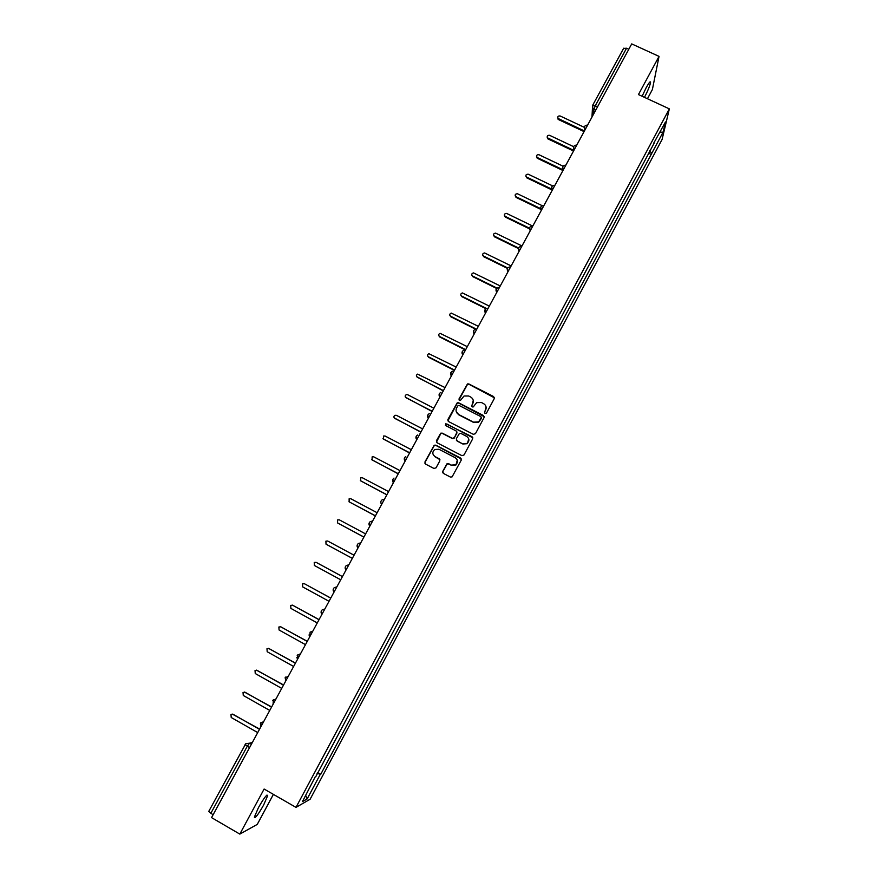 <?xml version="1.0" encoding="UTF-8"?>
<svg xmlns="http://www.w3.org/2000/svg" width="878" height="878" viewBox="0 0 878 878"><rect width="100%" height="100%" fill="white"/><g stroke="black" fill="none" stroke-linecap="round" stroke-linejoin="round"><path stroke-width="1.32" d="M485.04 413.505L486.522 413.044L494.27 398.612L493.612 396.549L468.863 383.949L467.48 383.927L458.996 398.963L459.446 400.401L460.456 400.39L464.056 396.011L468.654 395.989L470.718 397.043C473.242 398.667 473.922 400.862 472.781 403.628L471.771 405.493L472.221 406.942L473.275 406.909L476.655 402.64L481.44 402.53L483.515 403.584C486.05 405.208 486.741 407.414 485.589 410.191L484.579 412.056L485.04 413.505M263.63 805.049L267.691 795.578C267.055 793.91 263.982 797.926 258.439 807.639L254.368 817.133C255.048 818.735 258.143 814.707 263.63 805.049M644.474 97.359C647.887 90.708 649.918 85.748 650.543 82.477C650.51 80.754 649.061 82.488 646.186 87.679L642.103 96.262M442.764 471.31L443.401 473.407L450.381 477.05L452.093 476.886L461.235 460.138L460.588 458.042L435.773 445.157L434.215 445.234L424.919 461.993L425.545 464.078L433.951 468.468L436.07 467.809L439.812 460.862L439.176 458.777L435.005 456.604C432.217 454.365 432.13 451.994 434.742 449.481L438.967 449.273L455.309 457.756C458.02 459.863 458.206 462.19 455.847 464.736L451.358 465.12L448.625 463.694L446.968 463.825L442.764 471.31L442.786 472.814M295.996 807.376L264.113 789.037L239.826 834.1L211.554 817.616L631.71 43.9L659.038 56.39L638.449 94.572L669.354 108.872L295.996 807.376L310.11 799.254L662.1 139.437L669.354 108.872M473.33 434.325L475.448 433.677L484.085 417.566L483.438 415.503L458.667 402.815L457.219 402.826L447.901 419.486L448.537 421.55L473.33 434.325M472.693 438.802L464.001 454.98L461.883 455.638L437.068 442.764L436.432 440.69L440.734 433.194L442.271 433.139L452.313 438.331L454.431 437.672L456.9 433.095L456.253 431.021L445.804 425.632L445.783 423.756L472.046 436.717L472.693 438.802M647.448 98.742L652.387 89.545L659.038 56.39M239.826 834.1L257.254 824.398L273.387 794.381M213.069 814.817L208.755 811.491M623.654 48.389L626.552 48.224L595.405 105.547L593.89 109.366L593.363 114.502M628.802 49.256L626.552 48.224M653.616 143.366L665.491 121.954L663.077 132.161L651.849 153.211L649.566 150.95M317.068 773.375L320.744 774.319L651.849 153.211M320.141 774.615L307.157 798.936L302.449 801.603L315.389 776.514M654.044 143.377L315.718 776.778M648.425 153.101L651.542 154.561M317.54 772.497L320.744 774.319M663.077 132.161L660.015 132.216M305.709 795.501L307.157 798.936M484.524 412.912L486.116 407.14M473.264 400.401L471.727 406.404M494.446 397.833L468.951 384.29L467.557 384.268L458.974 399.907M484.261 416.699L458.755 403.123L457.306 403.134L447.868 420.858M481.353 418.082L480.892 416.633L459.15 405.482L458.129 405.493L456.615 407.908C455.452 410.674 456.143 412.879 458.656 414.504L473.527 422.153L478.598 421.879L481.473 417.5M456.297 411.793L458.656 414.504M481.418 418.378L478.664 422.175L473.604 422.439L458.755 414.811M457.043 432.031L454.003 438.517L452.411 438.605L442.391 433.414L440.855 433.469L436.443 442.161M472.847 437.815L446.946 424.019L445.892 424.041L445.365 425.204M462.761 443.73L467.14 443.423C469.598 440.899 469.456 438.561 466.701 436.41L460.939 433.436L459.359 433.523L456.362 438.671L456.999 440.756L462.849 444.005L467.228 443.697L468.786 439.033M456.319 440.032L456.999 440.756M462.849 444.005L457.098 441.03M457.306 460.083L455.945 464.978L451.457 465.362L448.724 463.946L447.078 464.067L442.874 471.541M433.271 454.881L435.005 456.604M439.911 459.622L435.126 456.856M461.367 459.018L435.894 445.431L434.336 445.497L425.051 462.234L424.985 463.573M584.232 127.299L560.142 115.984C558.046 115.797 557.365 116.631 558.112 118.475L584.419 130.976M584.068 131.612L558.562 119.617L557.717 117.762M576.791 145.013C573.575 145.397 572.686 147.032 574.124 149.929L573.63 146.67L549.584 135.311C547.378 135.179 546.731 136.046 547.652 137.923L573.872 150.401M573.532 151.016L548.004 138.922L547.137 137.111M563.028 166.183L538.96 154.726C536.656 154.649 536.052 155.56 537.16 157.458L563.27 169.926M562.952 170.508L537.391 158.325L536.524 156.547M552.558 185.851L528.293 174.228C525.878 174.217 525.329 175.161 526.635 177.071L551.56 189.022M551.68 189.791L526.734 177.817L525.856 176.083M542.242 205.704L517.526 193.786C515.09 193.884 514.585 194.85 516.001 196.716L540.431 208.503M540.53 209.227L516.034 197.396L515.145 195.695M532.233 225.833L506.595 213.409C504.268 213.661 503.818 214.66 505.234 216.405L529.456 228.181M529.379 228.774L505.278 217.064L504.378 215.417M521.982 245.961L495.609 233.131C493.403 233.526 492.997 234.547 494.413 236.193L518.547 247.991M518.371 248.507L494.479 236.819L493.568 235.227M511.15 265.913L484.59 252.963C482.494 253.479 482.143 254.521 483.548 256.069L507.725 267.966M507.451 268.394L483.624 256.661L482.713 255.125M500.262 285.965L473.516 272.904C471.541 273.53 471.245 274.573 472.627 276.032L497.003 288.105M496.63 288.456L472.726 276.603L471.815 275.121M489.32 306.104L462.41 292.945C460.544 293.658 460.302 294.712 461.663 296.084L486.434 308.441M485.951 308.694L461.773 296.632L460.862 295.217M478.334 326.331L451.27 313.095C449.514 313.874 449.306 314.928 450.644 316.234L476.139 329.03M475.481 329.151L450.765 316.749L449.865 315.421M467.294 346.656L440.087 333.333C438.429 334.178 438.254 335.231 439.571 336.483L465.669 349.663M465.428 349.96L439.713 336.965L438.824 335.714M456.209 367.081L428.859 353.68C427.29 354.569 427.158 355.623 428.453 356.819L454.574 370.099M454.409 370.395L428.618 357.28L427.729 356.106M445.069 387.593L417.599 374.127C416.117 375.049 416.007 376.091 417.28 377.244L443.423 390.622M443.28 390.897L416.6 376.607M433.875 408.204L407.721 394.738L406.305 394.661C404.89 395.627 404.802 396.658 406.064 397.767L432.217 411.244M432.097 411.486L405.427 397.207M422.636 428.914L396.45 415.349L394.957 415.294C393.607 416.282 393.542 417.313 394.782 418.389L420.968 431.976M420.858 432.174L394.211 417.906M411.332 449.712L385.124 436.048L383.565 436.026L383.456 439.11L409.664 452.785M409.565 452.96L382.951 438.715M399.984 470.619L373.754 456.845L372.14 456.856L372.074 459.929L398.305 473.703M398.228 473.846L371.657 459.622M388.581 491.614L362.329 477.742L360.649 477.775L360.639 480.837L386.891 494.72M386.836 494.83L360.331 480.628M377.123 512.719L350.849 498.748L349.126 498.792L349.148 501.843L375.433 515.836M375.389 515.913L348.961 501.733M365.61 533.912L339.314 519.842L337.547 519.919L337.602 522.959L363.909 537.051M363.887 537.095L337.558 522.926M354.043 555.214L327.724 541.035L325.914 541.133L326.012 544.162L352.33 558.364L326.199 544.283M342.42 576.616L316.08 562.326L314.236 562.447L314.357 565.476L340.708 579.776M316.267 562.414L342.431 576.594M330.743 598.116L304.381 583.716L302.504 583.859L302.647 586.888L329.02 601.298M304.326 583.694L330.776 598.072M319.01 619.725L292.626 605.216L290.717 605.381L290.881 608.399L317.276 622.919M292.418 605.118L319.065 619.638M307.223 641.423L280.817 626.815L278.875 627.002L279.072 630.009L305.489 644.639M280.455 626.672L307.289 641.313M295.381 663.241L268.942 648.524L266.978 648.721L267.186 651.728L293.636 666.468M268.448 648.337L295.469 663.088M283.484 685.158L257.024 670.331L255.026 670.54L255.257 673.547L281.717 688.396M256.398 670.123L283.583 684.972M271.522 707.185L245.039 692.237L243.03 692.468L243.272 695.475L269.755 710.434M244.293 692.018L271.642 706.966M259.504 729.311L232.999 714.253L230.969 714.505L231.221 717.513L257.726 732.581M232.143 714.034L259.647 729.058M252.359 742.459L249.539 743.194L247.234 746.322L210.753 813.467M251.393 744.248L249.539 743.194L245.741 743.754L245.083 744.577L249.55 747.639M595.701 110.211L592.826 108.521L592.617 105.382L597.666 106.589M584.978 129.955L584.474 126.695M565.893 165.097C562.666 165.47 561.777 167.105 563.226 169.992L562.732 166.732M552.262 190.197L551.779 186.882M541.254 210.457L540.771 207.131M530.202 230.826L529.719 227.479M519.085 251.284L518.613 247.914M507.923 271.84L507.462 268.448M496.707 292.495L496.246 289.092M485.446 313.237L484.985 309.824M474.12 334.09L473.67 330.655M462.75 355.041L462.3 351.584M451.314 376.091L450.875 372.612M439.834 397.24L439.395 393.739M428.288 418.488L427.86 414.976M416.699 439.845L416.271 436.3M405.043 461.301L404.615 457.745M393.333 482.856L392.916 479.278M381.568 504.521L380.778 502.216M381.645 504.389C380.361 502.655 380.536 501.118 382.171 499.801L384.421 499.275M369.748 526.295L369.342 522.673M369.814 526.163C368.551 524.451 368.705 522.926 370.286 521.598L372.612 521.027M357.873 548.168L357.467 544.536M357.939 548.048C356.677 546.357 356.819 544.843 358.356 543.493L360.748 542.878M345.932 570.151L345.142 568.055M345.998 570.031C344.747 568.362 344.878 566.859 346.382 565.498L348.818 564.828M333.936 592.244L333.146 590.235M334.002 592.123C332.762 590.477 332.872 588.973 334.342 587.601L336.845 586.899M321.886 614.446L321.096 612.537M321.941 614.326C320.711 612.701 320.821 611.198 322.248 609.804L324.805 609.069M309.769 636.748L309.001 634.959M309.824 636.649L310.11 632.127L312.7 631.348M297.598 659.169L296.841 657.512M297.214 655.427L300.539 653.737M284.988 677.937L288.324 676.247M272.707 700.556L276.043 698.855M260.349 723.285L263.696 721.584M245.741 743.754L208.668 811.557M558.562 119.617L558.595 118.826M548.004 138.922L548.015 138.164M537.391 158.325L537.391 157.59M526.734 177.817L526.723 177.115M516.034 197.396L516.001 196.716M505.278 217.064L505.234 216.405M494.479 236.819L494.413 236.193M483.624 256.661L483.548 256.069M472.726 276.603L472.627 276.032M461.773 296.632L461.663 296.084M267.691 795.578L266.89 795.117M650.543 82.477L649.753 82.115M587.645 125.038C584.463 125.389 583.563 127.014 584.924 129.9L584.902 130.087M554.94 185.258C551.713 185.631 550.824 187.255 552.284 190.153M543.943 205.518C540.705 205.891 539.816 207.515 541.287 210.413M532.88 225.876C529.643 226.239 528.765 227.863 530.235 230.76M521.751 246.323C518.525 246.696 517.647 248.331 519.128 251.207M510.272 266.835C507.254 267.428 506.496 269.063 507.967 271.752M498.759 287.479C495.96 288.236 495.291 289.883 496.761 292.396M487.235 308.233C484.623 309.133 484.052 310.768 485.501 313.139M475.689 329.107C473.253 330.106 472.748 331.73 474.175 333.98M464.122 350.092C461.839 351.167 461.4 352.78 462.805 354.931M452.521 371.174C450.37 372.316 449.997 373.907 451.38 375.971M440.899 392.356C438.868 393.542 438.528 395.133 439.9 397.119M429.232 413.648C427.301 414.877 427.015 416.446 428.354 418.367M417.533 435.038C415.689 436.289 415.437 437.848 416.765 439.713M405.79 456.527C404.034 457.8 403.803 459.348 405.109 461.169M394.002 478.115C392.312 479.41 392.115 480.957 393.41 482.724M297.905 654.549L297.642 659.071M285.646 677.081L285.405 681.613M273.332 699.733L273.102 704.255M260.953 722.484L260.744 727.028M591.959 117.103L592.617 105.382L623.709 48.202M558.079 119.265L558.112 118.475M547.631 138.691L547.652 137.923M537.16 158.194L537.16 157.458M526.657 177.773L526.635 177.071"/></g></svg>
